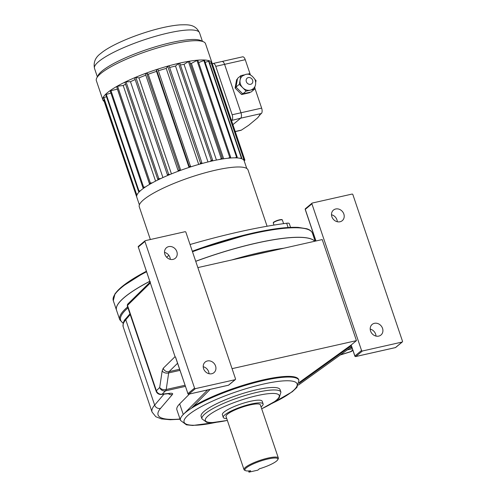 <?xml version="1.0" encoding="UTF-8"?>
<svg xmlns="http://www.w3.org/2000/svg" width="497" height="497" viewBox="0 0 497 497"><rect width="100%" height="100%" fill="white"/><g stroke="black" fill="none" stroke-linecap="round" stroke-linejoin="round"><path stroke-width="0.75" d="M164.513 252.389A6.883 5.976 -129.7 0 1 170.316 259.366M168.707 246.611A6.883 5.976 -129.7 0 1 176.28 250.364A6.883 5.976 -129.7 0 1 175.273 258.297A6.883 5.976 -129.7 0 1 166.278 256.825A6.883 5.976 -129.7 0 1 166.47 247.711A6.883 5.976 -129.7 0 1 168.707 246.611M203.217 366.73A6.883 5.976 -129.7 0 1 209.013 373.707M207.411 360.952A6.883 5.976 -129.7 0 1 214.984 364.705A6.883 5.976 -129.7 0 1 213.977 372.638A6.883 5.976 -129.7 0 1 204.975 371.166A6.883 5.976 -129.7 0 1 205.174 362.052A6.883 5.976 -129.7 0 1 207.411 360.952M337.301 221.737A6.883 5.976 50.3 0 0 331.499 214.76M335.692 208.988A6.883 5.976 50.3 0 0 333.456 210.082A6.883 5.976 50.3 0 0 333.263 219.196A6.883 5.976 50.3 0 0 342.259 220.668A6.883 5.976 50.3 0 0 343.265 212.735A6.883 5.976 50.3 0 0 335.692 208.988M375.999 336.078A6.883 5.976 50.3 0 0 370.203 329.101M374.396 323.323A6.883 5.976 50.3 0 0 372.16 324.423A6.883 5.976 50.3 0 0 371.961 333.537A6.883 5.976 50.3 0 0 380.963 335.009A6.883 5.976 50.3 0 0 381.969 327.076A6.883 5.976 50.3 0 0 374.396 323.323M207.653 389.915L183.263 414.498A62.523 12.574 -18.7 0 1 185.35 412.603A62.523 12.574 -18.7 0 1 191.388 408.279A62.523 12.574 -18.7 0 1 255.88 382.386A62.523 12.574 -18.7 0 1 298.921 380.311L296.933 387.38L292.273 391.766L271.921 403.496M185.381 386.38L165.507 390.859A4.784 2.168 -102.7 0 0 166.215 389.505A4.784 3.274 -171.5 0 1 159.699 387.486L162.171 370.899A4.784 3.274 -171.5 0 0 168.682 372.918L169.03 371.644A4.784 4.324 -134.5 0 1 163.227 368.271L162.171 370.899M280.923 392.139L280.078 389.648A41.68 8.381 161.3 0 0 237.908 395.072A41.68 8.381 161.3 0 0 201.117 416.374L201.962 418.865A41.68 8.381 -18.7 0 1 205.205 413.666A41.68 8.381 -18.7 0 1 248.245 394.599A41.68 8.381 -18.7 0 1 280.923 392.139L279.171 397.898L275.779 400.924L261.695 408.82M226.713 418.517A21.023 4.224 -18.7 0 1 223.283 417.418A21.023 4.224 -18.7 0 1 241.84 406.676A21.023 4.224 -18.7 0 1 263.106 403.937A21.023 4.224 -18.7 0 1 261.043 406.894M223.283 417.418L222.37 414.728A21.023 4.224 -18.7 0 1 240.927 403.986A21.023 4.224 -18.7 0 1 262.192 401.247L263.106 403.937M245.506 470.622L244.617 470.205A18.122 3.647 -18.7 0 1 244.015 469.622A18.122 3.647 -18.7 0 1 260.012 460.359A18.122 3.647 -18.7 0 1 278.345 458.004A18.122 3.647 -18.7 0 1 278.214 458.837L277.761 459.706A17.395 3.498 161.3 0 0 260.285 461.173A17.395 3.498 161.3 0 0 245.506 470.622A17.395 3.498 161.3 0 0 250.643 470.758L248.972 472.15L248.568 470.957M244.015 469.622L226.029 416.486A18.122 3.647 -18.7 0 1 242.027 407.223A18.122 3.647 -18.7 0 1 260.36 404.869L278.345 458.004M235.118 379.689A0.727 0.627 50.3 0 0 235.516 378.869L185.89 232.248A0.727 0.627 50.3 0 0 185.033 231.714L145.329 240.66A0.727 0.627 50.3 0 0 144.931 241.474L194.557 388.101A0.727 0.627 50.3 0 0 195.414 388.635L188.779 394.152L228.477 385.206L235.118 379.689L195.414 388.635M248.972 472.15L257.794 470.162L259.465 468.77A17.395 3.498 161.3 0 0 277.761 459.706M197.856 267.597L322.23 239.566L356.442 340.631L232.062 368.656M299.045 383.398L351.41 345.676L354.901 355.995L361.543 350.472A0.727 0.627 50.3 0 0 362.4 351.006L355.759 356.523L395.463 347.577L402.098 342.06L362.4 351.006M298.436 385.082L351.69 346.751M179.672 403.887L183.263 414.498A62.523 12.574 -18.7 0 0 180.479 420.4L176.889 409.789A62.523 12.574 -18.7 0 1 179.672 403.887L189.463 394.015M299.188 382.46L350.907 345.229L356.442 340.631M350.907 345.229L351.137 345.906M402.098 342.06A0.727 0.627 50.3 0 0 402.502 341.246L352.876 194.619A0.727 0.627 50.3 0 0 352.013 194.085L312.315 203.031A0.727 0.627 50.3 0 0 311.917 203.851L361.543 350.472M144.931 241.474L138.29 246.997L175.05 356.66L175.571 357.144L187.916 393.624L194.557 388.101M340.215 355.007L350.491 351.795A4.784 0.534 -107.4 0 0 350.565 351.671L352.802 350.031M175.913 358.157L175.571 357.144M162.184 394.115A4.784 3.516 84.2 0 1 161.171 394.438L168.974 393.636A4.784 3.516 -95.8 0 0 169.986 393.32L162.184 394.115A4.784 4.324 -134.5 0 1 156.381 390.741L159.699 387.486A4.784 4.324 -134.5 0 0 165.507 390.859L162.184 394.115M210.175 389.35L191.388 408.279M193.463 406.192A62.523 12.574 -18.7 0 1 257.465 381.249A62.523 12.574 -18.7 0 1 298.691 379.64L298.921 380.311M150.405 281.836L150.212 282.476L138.29 246.997A0.727 0.627 50.3 0 1 138.458 246.301A0.727 0.727 0 0 0 138.234 247.09L138.334 247.127M314.763 241.25A105.128 21.141 161.3 0 0 256.247 243.182A105.128 21.141 161.3 0 0 195.731 261.335M149.821 281.333A105.128 21.141 161.3 0 0 116.54 310.246L119.765 319.764A105.128 21.141 -18.7 0 1 127.623 306.929M312.141 239.424A105.06 21.122 161.3 0 0 256.197 243.139A105.06 21.122 161.3 0 0 195.719 261.285M146.578 271.747A105.128 21.141 161.3 0 0 113.297 300.66L116.515 310.178A105.128 21.141 161.3 0 1 149.802 281.265A105.06 21.122 161.3 0 0 117.292 305.375M314.794 241.244A105.128 21.141 161.3 0 0 256.228 243.114A105.128 21.141 161.3 0 0 195.712 261.267M243.977 160.382L244.915 160.171L244.164 160.798A56.683 11.4 161.3 0 0 199.726 164.153A56.683 11.4 161.3 0 0 141.191 190.078A56.683 11.4 161.3 0 0 136.774 197.147L139.377 204.832M244.915 160.171L212.132 63.318A57.627 11.586 161.3 0 0 212.045 62.97L205.522 43.699A57.627 11.586 161.3 0 0 203.596 41.841A57.627 11.586 161.3 0 0 154.735 48.774A57.627 11.586 161.3 0 0 100.841 73.463A57.627 11.586 161.3 0 0 96.747 78.004A57.627 11.586 161.3 0 0 96.35 80.651L102.873 99.922A57.627 11.586 161.3 0 0 104.171 101.444M212.045 62.97A57.627 11.586 161.3 0 0 166.874 66.381A57.627 11.586 161.3 0 0 107.364 92.734A57.627 11.586 161.3 0 0 102.873 99.922M203.596 41.841L200.925 40.592A55.453 11.151 161.3 0 0 153.908 47.258A55.453 11.151 161.3 0 0 102.047 71.021A55.453 11.151 161.3 0 0 98.114 75.395L96.747 78.004M228.949 158.139L230.67 157.232L197.887 60.379L196.955 60.454L191.395 63.38L223.687 158.785M191.395 63.38A48.986 9.847 161.3 0 0 190.264 63.486M220.693 159.27L222.333 158.232L189.55 61.373L188.431 61.56L184.039 64.343L216.437 160.059M184.039 64.343A48.986 9.847 161.3 0 0 180.405 65.008M211.312 161.165L212.592 160.102L179.808 63.249L178.547 63.529L175.522 66.045L207.988 161.96M175.522 66.045A48.986 9.847 161.3 0 0 169.632 67.499M201.179 163.743L201.875 162.767L169.092 65.915L167.744 66.287L166.222 68.424L198.719 164.445M166.222 68.424A48.986 9.847 161.3 0 0 158.381 70.773M190.674 166.905L157.872 69.263L156.493 69.71L156.53 71.375L189.046 167.433M156.53 71.375A48.986 9.847 161.3 0 0 148.23 74.264L146.627 73.14L145.286 73.643L178.069 170.496L178.814 171.018M180.74 170.309L148.23 74.264M145.801 75.171A48.986 9.847 161.3 0 0 138.955 77.911L135.861 77.383L134.606 77.911L167.39 174.77L168.769 175M171.446 173.894L138.955 77.911M135.159 79.551A48.986 9.847 161.3 0 0 130.487 81.713L126.033 81.8L124.927 82.34L157.711 179.193L159.512 179.162M162.929 177.559L130.487 81.713M125.561 84.21A48.986 9.847 161.3 0 0 123.2 85.509L117.584 86.205L116.671 86.733L149.454 183.586L151.411 183.337M155.567 181.119L123.2 85.509M117.466 89.081A48.986 9.847 161.3 0 0 117.41 89.118L110.191 90.889L142.974 187.742L144.801 187.381M149.647 184.35L117.41 89.118M267.082 226.241L248.04 169.98A57.41 11.543 161.3 0 0 203.037 173.378A57.41 11.543 161.3 0 0 143.751 199.639A57.41 11.543 161.3 0 0 139.278 206.795L150.355 239.529M168.887 255.371L166.644 257.235M288.117 227.508L286.67 223.234A201.155 40.45 161.3 0 0 190.04 244.524M286.67 223.234A7.971 1.603 -18.7 0 1 289.26 223.557L290.559 227.384M240.71 158.425L241.753 158.009L208.97 61.156L205.143 62.349M235.727 157.847L237.237 157.158L204.453 60.305L198.632 62.591M110.912 93.02L105.786 94.635L138.57 191.488L139.992 191.128M106.464 96.642L103.637 97.803L136.42 194.656L137.24 194.408M104.308 99.785L103.687 100.003L136.75 197.067M212.132 63.318L211.43 63.473M243.605 159.891L244.015 159.748L211.231 62.895L209.641 63.138M244.015 159.748L243.368 159.661M243.865 159.487L211.082 62.634M241.753 158.009L240.194 158.307M241.318 157.86L208.535 61.007M237.237 157.158L234.969 157.835M236.541 157.12L203.758 60.267M230.67 157.232L227.974 158.239M229.738 157.307L196.955 60.454M222.333 158.232L219.544 159.469M221.215 158.413L188.431 61.56M212.592 160.102L211.331 160.388L210.038 161.463M211.331 160.388L178.547 63.529M201.875 162.767L200.527 163.14L199.825 164.122M200.527 163.14L167.744 66.287M190.655 166.116L189.276 166.563L189.295 167.352M189.276 166.563L156.493 69.71M180.162 170.521L179.411 169.993L146.627 73.14M179.411 169.993L178.069 170.496M170.036 174.472L168.645 174.236L135.861 77.383M168.645 174.236L167.39 174.77M160.649 178.622L158.816 178.653L126.033 81.8M158.816 178.653L157.711 179.193M152.374 182.809L150.367 183.058L117.584 86.205M150.367 183.058L149.454 183.586M145.546 186.884L143.658 187.257L110.874 90.404M143.658 187.257L142.974 187.742M140.489 190.68L138.986 191.059L106.203 94.206M138.986 191.059L138.57 191.488M137.464 194.035L136.557 194.308L103.774 97.455M136.557 194.308L136.42 194.656M244.207 74.892L240.877 75.643L239.312 84.322L246.114 91.113L250.295 90.168A8.337 7.238 50.3 0 0 253.004 88.845C255.588 86.82 256.278 83.769 255.091 79.682C251.973 75.084 248.773 73.345 245.506 74.475L242.35 76.022A8.337 7.238 50.3 0 0 240.094 79.98A8.337 7.238 50.3 0 0 242.71 87.714A8.337 7.238 50.3 0 0 250.295 90.168L254.476 89.23L255.023 86.211M261.347 113.533L240.685 118.187L232.894 124.66L240.685 118.187A4.349 1.976 -102.7 0 0 240.977 112.769L261.639 108.116A4.349 1.976 77.3 0 1 261.347 113.533L259.409 115.142L259.912 115.031L258.024 117.211M258.105 117.447L248.699 125.269L241.424 130.096A4.349 1.976 77.3 0 1 241.014 130.301L235.249 131.599M255.719 82.353L256.042 80.551L255.029 79.532M250.445 74.96L249.245 73.755L246.86 74.295M240.977 112.769L224.582 64.343A4.349 1.976 -102.7 0 0 221.966 61.485L242.635 56.826A4.349 1.976 77.3 0 1 245.251 59.69L224.582 64.343M261.639 108.116L254.744 87.745M250.407 74.917L245.251 59.69M237.442 79.042L236.603 79.731L235.106 88.037L241.617 94.529L249.618 92.728L250.264 92.187M231.484 120.485L240.678 118.187A4.349 1.976 -102.7 0 0 240.97 112.776L224.576 64.349A4.349 1.976 -102.7 0 0 221.96 61.485L213.145 63.473A4.349 1.976 -102.7 0 0 212.735 63.678L212.362 63.989M231.857 120.175A4.349 1.976 -102.7 0 0 232.149 114.764L240.97 112.776M224.576 64.349L215.76 66.337L232.149 114.764M215.76 66.337A4.349 1.976 -102.7 0 0 213.145 63.473M242.617 93.697L241.617 94.529M236.112 87.199L235.106 88.037M240.877 75.643L237.554 78.402L235.988 87.081L242.791 93.871L251.159 91.988L254.476 89.23M239.312 84.322L235.988 87.081M246.114 91.113L242.791 93.871M261.671 408.758A39.002 7.84 161.3 0 0 266.603 393.897A39.002 7.84 161.3 0 0 208.38 415.629A39.002 7.84 161.3 0 0 227.34 420.375M272.518 403.129A59.659 11.996 161.3 0 0 276.779 381.59A59.659 11.996 161.3 0 0 188.736 414.697A59.659 11.996 161.3 0 0 215.313 422.493M352.367 348.751L347.335 349.882M168.334 393.705A4.784 4.442 40.5 0 0 172.384 394.5A9.567 1.926 161.3 0 0 169.986 393.32M172.384 394.5L160.55 408.366A84.919 17.078 161.3 0 0 180.013 419.021M340.47 354.827L350.565 351.671A4.784 3.951 53.8 0 0 351.882 351.093L352.907 350.348M311.917 203.851L305.276 209.367L315.974 240.977M349.751 348.148L351.988 347.639M179.964 370.377L168.682 372.918L166.215 389.505L185.002 385.268M177.559 363.27L169.03 371.644L179.585 369.265M130.208 314.558L125.772 319.757L154.654 405.092L163.991 394.152M123.169 326.715C122.889 323.062 123.834 320.317 126.002 318.465A1.448 1.348 40.5 0 0 125.772 319.757A89.702 18.035 161.3 0 0 123.169 326.715L152.057 412.05A89.702 18.035 -18.7 0 1 154.654 405.092A4.784 4.442 40.5 0 0 160.55 408.366M150.169 283.141L127.499 305.413L156.381 390.741A4.784 0.963 161.3 0 0 156.151 391.214A4.784 4.784 0 0 0 161.171 394.438M163.227 368.271L175.05 356.66M127.269 305.879L127.785 304.052A1.448 1.311 45.5 0 0 127.499 305.413A4.784 0.963 161.3 0 0 127.269 305.879L156.151 391.214M305.32 209.498L305.276 209.367A0.727 0.627 -129.7 0 1 305.438 208.672L312.079 203.149M228.713 385.094A0.727 0.627 -129.7 0 1 228.477 385.206A0.727 0.329 -102.7 0 1 228.409 385.243A0.727 0.727 0 0 0 228.713 385.094L235.348 379.571M228.328 385.237A0.727 0.329 -102.7 0 0 228.409 385.243L188.711 394.189A0.727 0.329 -102.7 0 0 188.779 394.152A0.727 0.627 -129.7 0 1 187.916 393.624L187.86 393.711A0.727 0.727 0 0 0 188.711 394.189A0.727 0.329 -102.7 0 1 188.58 394.164M187.978 393.748L175.603 357.486M138.694 246.183A0.727 0.627 50.3 0 0 138.458 246.301L145.093 240.778M395.693 347.465A0.727 0.627 -129.7 0 1 395.463 347.577A0.727 0.329 -102.7 0 1 395.395 347.614A0.727 0.727 0 0 0 395.693 347.465L402.334 341.942M395.314 347.614A0.727 0.329 -102.7 0 0 395.395 347.614L355.69 356.56A0.727 0.329 -102.7 0 0 355.759 356.523A0.727 0.627 50.3 0 1 354.901 355.995L354.957 356.119M355.566 356.535A0.727 0.329 -102.7 0 0 355.69 356.56A0.727 0.727 0 0 1 354.846 356.082L351.354 345.763M268.337 251.712A104.407 20.992 161.3 0 0 250.097 255.825M127.953 307.91A104.407 20.992 161.3 0 0 123.492 323.23M231.683 259.974A105.128 21.141 -18.7 0 1 259.471 252.7A105.128 21.141 -18.7 0 1 283.911 248.208M114.267 295.392A104.407 20.992 -18.7 0 1 146.41 271.25L121.162 287.266L115.043 293.696L113.297 300.66M192.308 251.221A104.407 20.992 -18.7 0 1 252.501 233.155M192.302 251.202L252.569 233.118C272.033 228.769 287.285 226.862 298.324 227.396L306.817 228.769C309.817 229.707 311.694 231.198 312.458 233.255A105.128 21.141 161.3 0 0 253.004 233.596A105.128 21.141 161.3 0 0 192.488 251.749M273.307 223.091C273.965 222.513 271.238 222.693 278.755 220.003C283.358 219.102 281.656 219.823 282.371 220.022A4.784 0.963 161.3 0 0 278.618 220.308A4.784 0.963 161.3 0 0 273.679 222.494A4.784 0.963 161.3 0 0 273.307 223.091L273.977 225.079M273.499 222.656A4.467 0.901 -18.7 0 1 277.45 220.407A4.467 0.901 -18.7 0 1 281.954 219.798M98.816 61.479A55.453 11.151 161.3 0 0 94.498 68.393C93.281 62.318 95.362 57.341 100.729 53.465C109.669 45.786 132.295 35.772 155.368 29.491C165.004 26.894 173.323 25.347 180.312 24.85C187.568 24.751 195.178 23.844 199.552 32.833A55.453 11.151 161.3 0 0 156.083 36.119A55.453 11.151 161.3 0 0 98.816 61.479M248.338 77.575A3.622 3.144 50.3 0 0 246.326 81.651A3.622 3.144 50.3 0 0 250.612 84.304A3.622 3.144 50.3 0 0 252.625 80.228A3.622 3.144 50.3 0 0 248.338 77.575M235.211 131.494L241.424 130.096M227.365 420.443L211.355 422.723L206.783 422.363L201.962 418.865M180.479 420.4L186.437 424.836L192.78 425.463L216.009 422.425M350.491 351.795A4.784 4.784 0 0 0 351.882 351.093M180.088 419.238L170.241 419.741L161.37 418.896L155.841 416.734L152.057 412.05M168.974 393.636L169.409 393.556M126.002 318.465L129.959 313.824M127.785 304.052L150.094 282.141M305.438 208.672A0.727 0.727 0 0 0 305.22 209.461L315.893 240.995M119.765 319.764L123.15 323.317M312.458 233.255L315.135 241.169M282.371 220.022L283.594 223.644M244.164 160.798L246.767 168.483M94.498 68.393L97.356 76.842M199.552 32.833L202.409 41.282"/></g></svg>
